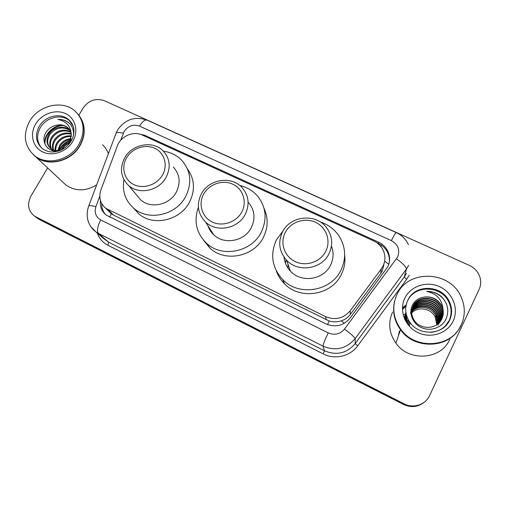 <?xml version="1.0" encoding="UTF-8"?>
<svg xmlns="http://www.w3.org/2000/svg" width="506" height="506" viewBox="0 0 506 506"><rect width="100%" height="100%" fill="white"/><g stroke="black" fill="none" stroke-linecap="round" stroke-linejoin="round"><path stroke-width="0.76" d="M107.386 209.376L111.061 213.557L113.679 215.195L329.229 321C333.283 322.164 337.293 322.113 341.265 320.855C344.972 319.665 348.002 317.515 350.361 314.416L380.714 273.499L382.403 270.704L384.263 262.867M381.328 268.844L383.061 266.011C385.774 260.065 385.509 254.233 382.264 248.528C380.189 245.163 377.324 242.633 373.675 240.926L142.218 135.026C133.369 130.687 120.713 136.234 117.373 145.892L100.941 189.851C98.556 197.27 100.15 203.399 105.716 208.251L325.554 316.592C335.225 320.494 343.441 318.552 350.203 310.773L381.328 268.844L380.714 273.499M100.454 200.502C99.771 206.524 101.687 211.381 106.203 215.094L325.839 323.84C335.364 327.698 343.454 325.794 350.114 318.122L387.767 266.826C390.385 261.09 390.17 255.454 387.122 249.901C385.072 246.46 382.194 243.879 378.488 242.153L144.773 135.292L138.473 133.837M376.875 242.766L378.355 243.449C382.036 245.163 384.895 247.738 386.938 251.159C388.969 254.714 389.734 258.503 389.24 262.525M402.409 308.749L405.938 305.75M78.86 115.248L83.098 108.094C88.702 100.327 95.767 97.86 104.299 100.694L469.353 265.403C474.767 267.984 478.334 272.032 480.042 277.547C481.149 281.621 480.852 285.542 479.144 289.324L429.581 395.597C425.533 404.819 413.288 408.747 404.066 403.813L34.541 216.157C28.096 210.926 26.9 204.234 30.948 196.075L47.634 167.929M424.407 402.106C418.114 406.849 411.233 407.526 403.775 404.136L37.589 218.219L35.047 216.536L37.589 218.219L403.775 404.136C411.233 407.526 418.114 406.849 424.407 402.106M402.415 309.33L405.787 306.528L402.415 309.33M105.627 214.626C102.914 211.533 101.617 207.858 101.744 203.608M405.894 305.947L402.409 308.894M424.003 402.434C417.741 407.147 410.904 407.817 403.497 404.452L39.259 219.465L36.729 217.795M403.206 315.023L405.192 314.182M397.001 294.486C407.95 269.015 450.372 270.476 461.27 297.25C465.286 306.541 465.292 315.731 461.289 324.827C451.687 347.856 415.198 350.234 400.727 329.153C392.979 317.939 391.739 306.383 397.001 294.486M407.57 300.95C414.503 284.745 441.257 285.232 448.784 301.911C451.75 308.173 451.871 314.397 449.138 320.589L445.147 326.319M424.806 296.984C432.175 296.345 437.772 299.191 441.593 305.51L443.009 309.375C442.01 299.451 436.539 293.448 426.59 291.361C432.08 291.241 436.982 292.942 441.289 296.459C448.025 303.398 449.499 311.133 445.704 319.678C441.422 327.932 430.226 331.683 421.378 327.591C412.479 323.631 408.228 312.638 412.7 304.663C415.249 300.305 419.12 297.768 424.319 297.06L424.806 296.984C432.124 296.503 437.658 299.451 441.409 305.833C443.547 310.38 443.635 314.833 441.668 319.185L440.992 320.45M443.009 309.375C443.642 312.778 443.269 315.927 441.89 318.831C437.361 329.551 420.322 330.235 414.275 320.387L414.123 320.741C411.188 316.035 410.777 311.285 412.909 306.484C417.501 295.643 435.489 296.212 440.543 307.376C442.655 311.879 442.737 316.288 440.796 320.595L440.53 321.133M414.275 320.387C411.327 315.674 410.916 310.912 413.054 306.098C417.652 295.232 435.691 295.801 440.758 306.997C442.877 311.506 442.959 315.927 441.011 320.247L440.65 320.968M440.429 321.316L440.125 321.854M411.289 315.731L412.339 308.002C416.881 297.269 434.698 297.832 439.695 308.888C441.751 313.258 441.864 317.559 440.03 321.784M412.295 308.015L412.479 307.629C417.033 296.864 434.894 297.427 439.904 308.515C441.997 312.98 442.08 317.351 440.157 321.626M439.942 321.98L439.67 322.524M411.675 309.704L411.941 309.166M440.068 321.81L439.79 322.36M411.732 309.514L411.992 308.97M439.1 323.34L438.828 323.878M438.272 324.688L438.006 325.213M412.036 308.983C416.931 298.755 434.009 299.697 438.86 310.374C440.77 314.378 440.985 318.382 439.505 322.404M412.086 308.786C416.855 298.395 434.167 299.204 439.063 310.007C441.017 314.099 441.207 318.179 439.638 322.252M411.884 309.761C417.21 300.203 433.37 301.614 438.038 311.829C439.809 315.478 440.112 319.197 438.949 322.986M411.916 309.564C417.146 299.843 433.528 301.14 438.24 311.468C440.049 315.206 440.334 318.995 439.088 322.841M411.77 310.545C417.463 301.677 432.738 303.486 437.241 313.252C438.866 316.573 439.24 320.001 438.36 323.536M411.795 310.349C417.406 301.304 432.896 303.024 437.437 312.898C439.1 316.301 439.461 319.805 438.512 323.404M411.707 312.91C418.032 306.111 431.011 308.28 435.179 316.92L436.716 324.82M411.682 311.93C417.855 304.27 431.662 306.642 435.875 315.681L437.355 323.77L437.943 322.796L436.45 314.65C431.637 304.112 415.091 303.455 410.391 313.34M411.713 311.139C417.64 302.784 432.269 304.852 436.646 314.302C438.171 317.382 438.588 320.595 437.905 323.935M457.038 331.594C444.053 349.254 413.37 347.976 400.562 329.627C394.244 320.772 392.264 311.285 394.623 301.159M460.808 325.434C451.244 348.356 414.933 350.728 400.524 329.735C394.263 320.968 392.264 311.557 394.541 301.506M449.733 339.387C441.131 359.943 408.74 362.011 395.882 343.125C389 333.068 387.906 322.714 392.612 312.05M399.43 331.063L398.456 335.642M399.405 331.126L398.424 335.579M426.59 291.361C434.312 291.481 440.429 294.669 444.938 300.912M410.119 323.998L408.159 320.45M409.575 325.345C407.482 322.328 406.337 318.944 406.128 315.2M407.494 323.998C405.894 320.633 405.319 317.129 405.78 313.492M405.477 320.81L405.685 312.885L404.307 318.337M404.661 319.153L405.673 312.771L404.73 319.311M404.275 318.249L405.654 313.018M410.189 323.827L408.993 321.879M409.645 325.175C407.659 322.322 406.52 319.115 406.217 315.561M407.95 324.599C406.109 321.139 405.395 317.483 405.799 313.625M405.635 321.101L405.692 312.923M285.289 232.412C290.653 221.976 304.701 217.232 315.466 222.267C326.3 227.143 331.221 240.774 325.737 251.368C320.406 262.045 305.972 266.845 295.175 261.577C284.296 256.466 279.761 242.772 285.289 232.412M282.531 231.906C290.343 215.524 316.155 213.026 326.693 227.826C332.429 235.929 333.201 244.55 329.008 253.708C321.753 269.306 297.882 272.848 286.535 260.166C279.129 251.583 277.788 242.165 282.531 231.906M284.049 257.137C284.568 262.5 286.7 267.181 290.444 271.172C301.178 283.208 323.707 279.894 330.551 265.131C333.58 258.844 333.878 252.481 331.449 246.055M320.247 221.932C327.679 224.36 333.688 228.68 338.267 234.898C345.706 245.992 346.616 257.718 340.993 270.071C331.139 291.45 298.742 296.636 282.778 279.666C271.905 267.585 269.831 254.233 276.561 239.616L283.208 230.692M344.668 255.113C345.497 261.817 344.39 268.256 341.354 274.423C331.727 295.327 300.09 300.374 284.48 283.765C280.792 280.084 278.091 275.827 276.384 270.988M288.022 268.199L288.003 264.309M285.422 263.209L286.13 259.736M203.627 194.14C209.054 184.095 222.627 179.459 232.779 184.209C243.013 188.808 247.326 201.831 241.779 212.02C236.384 222.279 222.45 226.979 212.267 222.007C202.008 217.194 198.048 204.108 203.627 194.14M201.356 193.842C208.934 178.909 231.906 175.525 242.361 187.954C248.851 195.898 249.8 204.715 245.214 214.411C238.098 228.782 216.498 232.861 205.556 222.026C197.701 213.779 196.303 204.386 201.356 193.842M207.941 225.746C209.105 229.25 211.046 232.273 213.766 234.816C224.164 245.132 244.594 241.305 251.292 227.668C255.619 218.478 254.695 210.098 248.535 202.526M239.762 185.493C246.896 187.144 252.823 190.661 257.548 196.05C266.156 207.043 267.37 219.136 261.178 232.343C251.495 252.14 221.995 257.984 206.612 243.367C196.277 233.184 193.539 221.16 198.403 207.289M264.069 208.459C268.42 217.978 268.18 227.637 263.335 237.434C253.885 256.808 225.05 262.5 209.984 248.18L203.602 240.318M209.149 228.674L209.269 227.808M212.337 233.367L212.299 232.532M126.5 157.986C131.971 148.315 145.102 143.774 154.691 148.264C164.368 152.61 168.144 165.076 162.552 174.886C157.107 184.76 143.634 189.364 134.02 184.665C124.324 180.117 120.89 167.594 126.5 157.986M124.672 157.878C132.079 144.039 153.033 140.187 163.147 150.927C170.01 158.58 171.003 167.378 166.12 177.315C159.099 190.743 139.156 195.101 128.714 185.594C120.732 177.732 119.384 168.492 124.672 157.878M136.557 194.936L140.788 199.978C150.737 209.06 169.636 204.962 176.246 192.198C180.844 182.755 179.87 174.374 173.33 167.056M163.438 151.224C170.655 152.211 176.733 155.203 181.667 160.2C190.907 170.851 192.223 182.995 185.613 196.625C176.037 215.202 148.663 221.375 133.976 208.453C125.374 200.85 122.022 191.255 123.919 179.662M187.473 168.972C194.721 179.194 195.36 190.326 189.383 202.375C180.035 220.559 153.255 226.58 138.859 213.911L133.432 207.998M78.822 115.204C85.565 124.28 85.982 134.419 80.062 145.627C71.365 161.363 48.348 167.176 35.863 156.911L33.466 154.804M102.554 144.786C105.21 147.246 107.158 150.2 108.404 153.647M78.266 114.533C85.35 123.654 85.881 133.938 79.859 145.399C71.156 161.148 48.127 166.967 35.629 156.696L33.345 154.697M29.702 121.13C38.968 104.837 63.269 99.606 75.438 111.44C84.293 120.662 85.463 131.636 78.949 144.374C70.214 160.174 47.109 166.012 34.579 155.709C24.225 146.266 22.599 134.735 29.702 121.13M41.65 148.056C36.717 141.958 36.305 135.102 40.41 127.48C46.35 116.981 61.953 113.527 69.885 121.029L71.004 122.136M61.302 149.953C57.286 151.205 53.712 150.693 50.568 148.416L51.258 149.118C47.058 145.178 46.577 140.326 49.822 134.571C55.641 127.544 62.364 126.152 69.98 130.403M73.421 135.545C73.927 130.706 72.586 126.614 69.404 123.274L69.189 123.078C66.071 120.422 62.308 119.214 57.905 119.454C66.394 121.174 70.859 126.279 71.302 134.779L69.714 142.781L68.671 144.45M50.568 148.416C46.362 144.476 45.882 139.618 49.133 133.85C53.415 127.164 63.826 124.818 69.739 129.985M52.757 150.693L51.947 149.618M51.688 149.188C49.765 145.443 50.05 141.528 52.548 137.436C57.507 131.174 63.579 129.422 70.77 132.199M51.264 148.922C49.063 145.114 49.265 141.047 51.871 136.728C57.039 130.27 63.282 128.6 70.6 131.724M53.566 150.042C52.643 146.702 53.193 143.438 55.224 140.251C59.392 134.779 64.73 132.774 71.238 134.223M53.067 149.858C51.916 146.392 52.409 142.958 54.559 139.555C58.917 133.881 64.452 131.927 71.156 133.692M55.799 150.541C55.641 147.866 56.33 145.355 57.848 143.015C61.245 138.385 65.761 136.234 71.384 136.557M55.205 150.459C54.882 147.588 55.546 144.874 57.197 142.331C60.79 137.48 65.521 135.355 71.384 135.943M58.525 150.554L60.435 145.734C62.965 142.078 66.495 139.941 71.03 139.321M57.779 150.611L59.79 145.058C62.554 141.136 66.349 138.979 71.182 138.581M62.377 149.415L62.972 148.403C64.591 145.968 66.792 144.172 69.588 143.015M61.163 149.997L62.339 147.739C64.154 144.988 66.754 143.053 70.138 141.927M71.302 134.779C71.011 131.87 69.809 129.473 67.703 127.588C64.926 125.279 61.599 124.425 57.722 125.033L57.304 125.102C52.845 125.773 49.284 127.917 46.622 131.541C39.487 141.016 47.842 153.514 59.082 150.845M57.722 125.033C61.605 124.546 65.059 125.532 68.07 128.012L67.703 127.588M96.665 184.886C85.678 191.426 75.419 191.464 65.881 185.013L62.769 182.103M57.905 119.454C62.327 119.308 66.191 120.643 69.505 123.451L69.948 123.862M45.059 144.463C43.921 135.153 53.389 125.532 63.421 125.45M59.67 150.383C61.757 145.747 65.432 142.452 70.695 140.497M44.667 143.533C44.016 134.71 52.535 125.798 62.105 125.14M59.183 150.472C61.296 145.462 65.185 141.977 70.846 140.017M380.923 246.599L381.6 245.321M327.515 324.567L329.229 321M341.265 320.855L344.327 323.271M109.707 217.137L111.352 213.779M384.668 261.077L388.772 264.334M101.738 204.829L102.554 204.917M350.361 314.416L350.203 310.773M326.262 319.83L325.554 316.592M113.679 215.195L108.379 209.914M378.355 243.449L378.488 242.153M99.815 196.176L95.887 206.695C94.154 212.545 95.767 216.966 100.738 219.958L328.267 332.897C334.637 335.497 340.051 334.232 344.497 329.09L397.64 257.023C400.221 249.958 398.133 244.487 391.372 240.609L139.542 126.102C133.299 124.002 128.176 125.779 124.172 131.434L120.668 140.345M408.468 244.695C405.844 239.174 401.739 235.113 396.154 232.532C395.572 232.722 393.978 235.41 391.372 240.609M115.722 134.166L116.209 132.876C117.455 132.23 119.833 132.338 123.337 133.198M409.095 275.27L406.704 279.23L357.691 345.864C350.215 356.388 334.751 359.956 323.201 353.89L107.974 245.309C102.813 242.608 99.246 238.535 97.278 233.083M404.066 403.813L403.497 404.452M35.901 216.954L39.259 219.465M408.646 265.391L406.426 269.059L355.123 338.653L355.18 343.618L404.357 276.839L406.482 273.316M344.497 329.09C350.93 333.89 354.478 337.078 355.123 338.653C346.325 348.843 335.63 351.341 323.043 346.142L324.435 350.778C336.503 355.775 346.749 353.39 355.18 343.618L357.691 345.864M396.508 258.876C402.94 263.487 406.248 266.877 406.426 269.059L404.357 276.839C404.402 277.339 405.186 278.136 406.704 279.23M328.267 332.897C324.814 340 323.075 344.415 323.043 346.142L98.543 233.475L108.524 242.134L324.435 350.778L323.201 353.89M100.738 219.958C97.399 226.422 96.665 230.932 98.543 233.475L95.874 231.868L90.707 226.422M103.281 238.269L108.524 242.134L107.974 245.309M88.499 206.631L88.828 205.752C89.986 205.411 92.339 205.727 95.887 206.695M103.211 238.212L95.874 231.868C92.851 229.604 90.561 226.758 89.018 223.329C88.215 221.653 87.627 219.414 87.26 216.619C86.994 212.887 87.519 209.269 88.828 205.752L116.209 132.876L117.822 129.675C125.21 119.283 134.95 116.095 147.044 120.118C144.843 119.542 142.344 121.535 139.542 126.102M145.627 136.588L144.773 135.292M402.409 308.824L405.92 305.845M402.409 309.261L405.806 306.434M448.784 301.911L449.164 301.272C452.206 307.439 452.396 313.657 449.726 319.931C443.401 335.44 418.538 336.199 409.708 322.063C405.142 314.966 404.503 307.718 407.779 300.311C414.737 284.043 441.605 284.524 449.164 301.272C452.143 307.559 452.263 313.809 449.524 320.026C445.666 327.477 439.391 331.582 430.695 332.347M404.819 298.173C410.6 286.023 426.805 280.666 439.663 286.706C452.604 292.563 459.081 308.616 453.174 320.994C447.456 333.46 430.739 338.893 417.817 332.537C404.806 326.364 398.854 310.235 404.819 298.173M402.422 307.85L406.141 304.871M69.885 121.029L68.854 119.821C71.125 121.927 72.611 124.248 73.313 126.785C74.028 127.98 74.711 135.399 71.213 140.953C68.101 145.962 63.781 149.352 58.26 151.104C52.7 152.293 49.025 152.863 42.295 148.6C35.743 142.477 34.737 135.045 39.278 126.298C45.236 115.766 60.897 112.3 68.854 119.821L73.149 126.26M35.705 123.964C41.764 113.78 55.616 108.923 65.476 113.565C75.419 118.056 78.93 131.105 72.744 141.446C66.71 151.851 52.472 156.778 42.605 151.908C32.643 147.195 29.512 134.071 35.705 123.964M111.061 213.557L105.716 208.251M386.938 251.159L387.122 249.901M34.541 216.157L37.906 218.674M396.154 232.532L147.044 120.118M440.758 306.997L440.543 307.376M439.904 308.515L439.695 308.888M439.063 310.007L438.86 310.374M438.24 311.468L438.038 311.829M437.437 312.898L437.241 313.252M436.646 314.302L436.45 314.65M435.875 315.681L435.179 316.92M441.593 305.51L441.409 305.833M400.524 329.735L395.882 343.125M282.778 279.666L284.48 283.765M286.535 260.166L290.444 271.172M206.612 243.367L209.984 248.18M205.556 222.026L213.766 234.816M133.976 208.453L138.859 213.911M128.714 185.594L140.788 199.978M34.579 155.709L35.629 156.696M35.863 156.911L65.881 185.013M69.189 123.078L69.505 123.451"/></g></svg>
